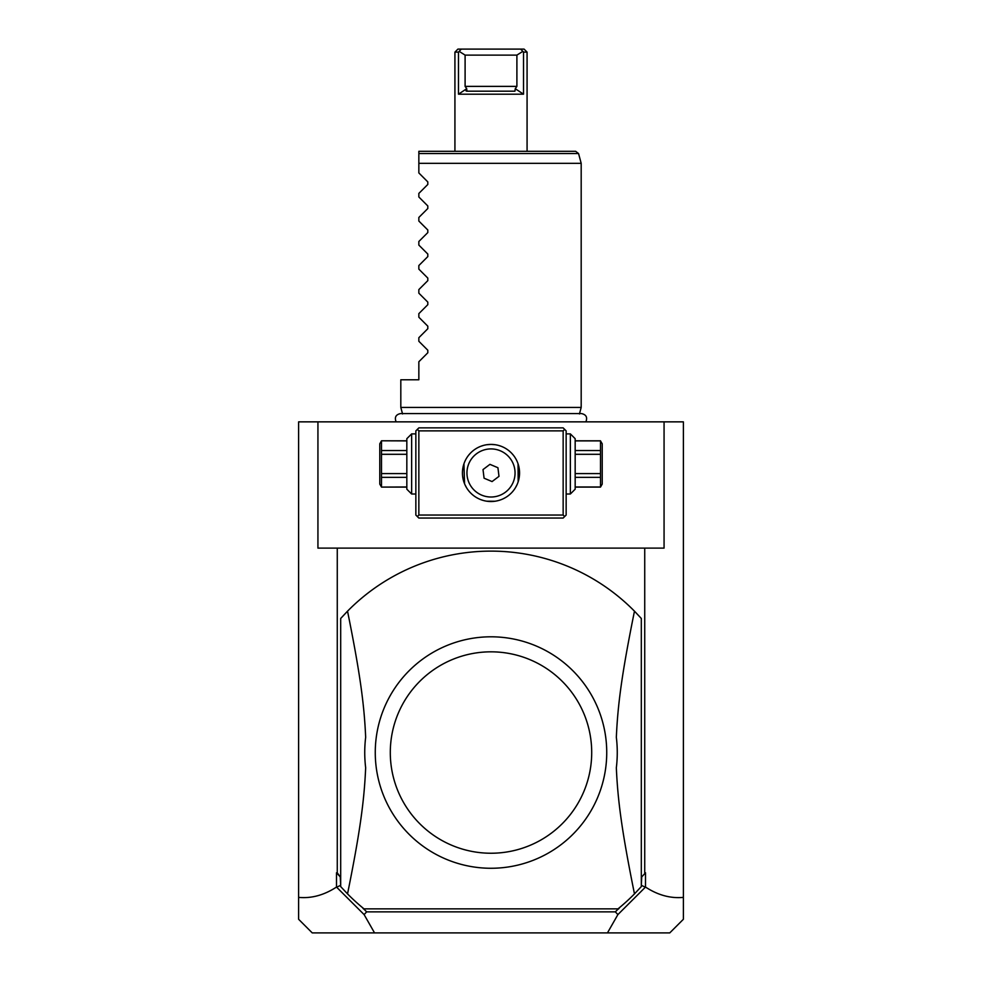 <?xml version="1.0" encoding="UTF-8"?>
<svg xmlns="http://www.w3.org/2000/svg" width="982" height="982" viewBox="0 0 982 982"><rect width="100%" height="100%" fill="white"/><g stroke="black" fill="none" stroke-linecap="round" stroke-linejoin="round"><path stroke-width="1.47" d="M374.547 932.9L312.239 932.9L298.614 919.275L298.614 421.855L683.386 421.855L683.386 897.376C670.559 898.604 657.928 895.167 645.505 887.053L617.887 914.598L607.453 932.9L374.547 932.9L364.113 914.598L336.495 887.053L336.495 872.777L340.275 876.926L340.693 885.899M622.318 421.855L621.164 421.855M626.995 421.855L626.062 421.855M683.386 897.376L683.386 919.275L669.761 932.9L607.453 932.9M641.307 885.899L641.725 876.926L645.505 872.777L641.725 876.926M641.725 885.482L645.297 887.188M645.505 887.053L645.505 872.777M317.935 421.855L317.935 548.116L644.732 548.116L644.732 872.777M337.268 548.116L337.268 872.777L340.275 876.926M336.703 887.188L340.275 885.482M337.268 872.777L336.495 872.777M298.614 897.376C311.441 898.604 324.072 895.167 336.495 887.053M362.039 907.245L366.654 911.861L364.113 914.598M362.824 908.031L363.426 908.853M617.887 914.598L615.346 911.861L366.654 911.861M615.346 911.861L618.353 908.853M618.574 908.853L619.961 907.245M340.693 886.599L347.53 893.89A201.408 201.408 0 0 0 363.991 908.853L618.009 908.853A201.408 201.408 0 0 0 634.47 893.89L641.307 886.599L641.307 618.464L634.47 611.172A201.408 201.408 0 0 0 347.53 611.172L340.693 618.464L340.693 886.599M347.53 611.172C360.161 673.566 364.273 705.051 365.66 737.31A126.261 126.261 0 0 0 365.66 767.752C364.224 800.502 360.136 831.656 347.53 893.89M634.47 893.89C621.839 831.509 617.727 800.011 616.34 767.752A126.261 126.261 0 0 0 616.34 737.31C617.776 704.56 621.864 673.407 634.47 611.172M488.766 868.248L489.515 868.26M490.214 868.26L491 868.272M488.312 868.235A115.741 115.741 0 0 0 606.729 753.869A115.741 115.741 0 0 0 491 636.802A115.741 115.741 0 0 0 375.271 751.193A115.741 115.741 0 0 0 488.312 868.235L487.661 868.223M491 651.827A100.704 100.704 0 0 0 390.296 752.531A100.704 100.704 0 0 0 491 853.235A100.704 100.704 0 0 0 591.704 752.531A100.704 100.704 0 0 0 491 651.827M619.176 908.031L618.5 909.013M644.732 548.116L664.065 548.116L664.065 421.855M564.65 429.38L563.152 427.87L418.848 427.87L415.852 430.877L415.852 515.047L418.848 518.054L563.152 518.054L566.148 515.047L566.148 430.877L564.65 429.38L563.152 430.877L418.848 430.877L417.35 429.38M418.848 430.877L418.848 515.047L563.152 515.047L564.65 516.557M563.152 515.047L563.152 430.877M495.272 444.723L491 444.404A28.564 28.564 0 0 1 519.564 472.968A28.564 28.564 0 0 1 491 501.52A28.564 28.564 0 0 1 462.436 472.968A28.564 28.564 0 0 1 491 444.404L486.655 444.736M418.848 515.047L417.35 516.557M462.436 472.968L462.461 471.814M469.236 454.482L470.231 453.365L469.236 454.482M486.041 444.846L484.789 445.092M483.549 445.398L481.057 446.196M479.805 446.687L478.578 447.252M475.644 448.884L474.883 449.388M473.668 450.259L472.489 451.217M464.977 484.727L466.585 487.784M467.555 489.269L468.598 490.669M469.691 491.982L470.832 493.185M472.011 494.302L473.226 495.309M474.453 496.241L475.705 497.076M478.234 498.512L479.511 499.102M480.787 499.629L483.316 500.464M484.629 500.795L485.906 501.065M486.716 501.201L494.977 501.25M463.946 463.823L464.56 483.745L463.835 481.794M463.786 481.634L463.565 480.898M463.529 480.75L463.246 479.682M463.001 478.59L462.804 477.485M490.141 501.507L488.987 501.446M488.066 501.372L487.035 501.25M485.697 501.029L484.813 500.845M481.72 445.951L482.616 445.656M509.032 450.812L508.332 450.259M507.117 449.388L505.902 448.602M503.435 447.252L502.195 446.687M500.943 446.196L498.451 445.398M497.211 445.092L495.959 444.846M518.165 481.794L518.054 463.823M511.769 453.365L512.764 454.482L511.769 453.365M519.196 477.485L518.999 478.59M518.754 479.682L518.471 480.75M518.435 480.885L518.201 481.646M517.809 482.788L517.44 483.745L517.809 482.788M496.106 501.065L497.383 500.795M499.556 500.206L501.225 499.629M502.502 499.102L503.263 498.758M503.778 498.5L505.644 497.481M506.307 497.076L507.559 496.229M508.111 495.824L508.786 495.309M509.989 494.29L511.168 493.173M514.445 489.269L515.268 488.017M515.415 487.772L517.06 484.642M516.287 486.237L515.415 487.784M497.273 500.82L496.536 500.98M495.186 501.213L494.241 501.336M493.259 501.434L492.24 501.495M500.354 450.812A24.047 24.047 0 0 0 467.432 468.193A24.047 24.047 0 0 0 491 497.015A24.047 24.047 0 0 0 500.354 450.812A24.047 24.047 0 0 1 513.156 482.322A24.047 24.047 0 0 1 481.646 495.112A24.047 24.047 0 0 1 468.844 463.602A24.047 24.047 0 0 1 500.354 450.812M498.991 476.344L497.923 467.727L489.932 464.351L483.009 469.58L484.077 478.197L492.068 481.573L498.991 476.344M411.642 433.884L411.642 494.007L406.83 489.196L406.83 438.696L411.642 433.884L415.852 433.884M406.83 440.906L381.507 440.795L379.776 443.803L379.776 484.089L381.507 487.097L406.83 486.986M406.83 450.542L381.507 450.542L381.507 440.906M406.83 454.298L381.507 454.298L381.507 450.542M406.83 473.594L381.507 473.594L381.507 454.298M406.83 477.35L381.507 477.35L381.507 473.594M381.507 477.35L381.507 486.986M570.358 463.946L570.358 433.884L575.17 438.696L575.17 489.196L570.358 494.007L570.358 463.946M575.17 454.298L600.493 454.298L600.493 487.097L575.17 487.097M575.17 473.594L600.493 473.594M575.17 450.542L600.493 450.542L600.493 454.298M575.17 440.906L600.493 440.906L600.493 450.542M600.493 487.097L602.224 484.089L602.224 443.803L600.493 440.906M575.17 486.986L600.493 486.986M575.17 477.35L600.493 477.35M402.559 413.95L400.816 407.432L581.184 407.432L579.441 413.95M491 163.331L581.184 163.331L418.848 163.331L418.848 154.395M541.499 163.331L508.823 163.331M418.848 159.698L418.848 160.79M477.203 163.331L423.254 163.331M418.848 153.536L418.848 151.314L575.661 151.314L578.558 153.536L418.848 153.536M400.816 407.432L400.816 379.776L418.848 379.776L418.848 361.744L427.808 352.796L427.808 350.243L418.848 341.282L418.848 337.698L427.808 328.737L427.808 326.196L418.848 317.235L418.848 313.651L427.808 304.69L427.808 302.137L418.848 293.188L418.848 289.592L427.808 280.643L427.808 278.09L418.848 269.142L418.848 265.545L427.808 256.597L427.808 254.043L418.848 245.095L418.848 241.498L427.808 232.55L427.808 229.997L418.848 221.048L418.848 217.452L427.808 208.503L427.808 205.95L418.848 196.989L418.848 193.405L427.808 184.444L427.808 181.903L418.848 172.942L418.848 163.331M465.1 86.379L465.1 55.115L516.9 55.115L516.9 86.379L465.1 86.379L466.745 88.699L458.484 94.186L523.516 94.186L515.255 88.699L514.912 91.191L467.088 91.191L466.622 88.859M527.076 151.314L527.076 52.107L523.516 52.107L523.516 94.186M458.484 94.186L458.484 52.107L454.924 52.107L454.924 151.314M465.996 90.884L466.683 91.166M515.894 89.595L515.255 88.699L516.9 86.379M523.516 52.107L520.681 49.1L461.319 49.1L524.069 49.1L527.076 52.107M454.924 52.107L457.931 49.1L461.319 49.1L458.484 52.107M522.657 51.481L516.9 55.115M465.1 55.115L459.343 51.481M415.852 494.007L411.642 494.007M406.83 440.795L381.507 440.795M381.507 487.097L406.83 487.097M566.148 433.884L570.358 433.884M566.148 494.007L570.358 494.007M575.17 440.795L600.493 440.795M585.886 421.855C587.653 417.338 586.168 414.576 581.43 413.557L400.57 413.557C395.832 414.576 394.347 417.338 396.114 421.855M578.558 153.536L581.184 163.331L581.184 407.432"/></g></svg>
